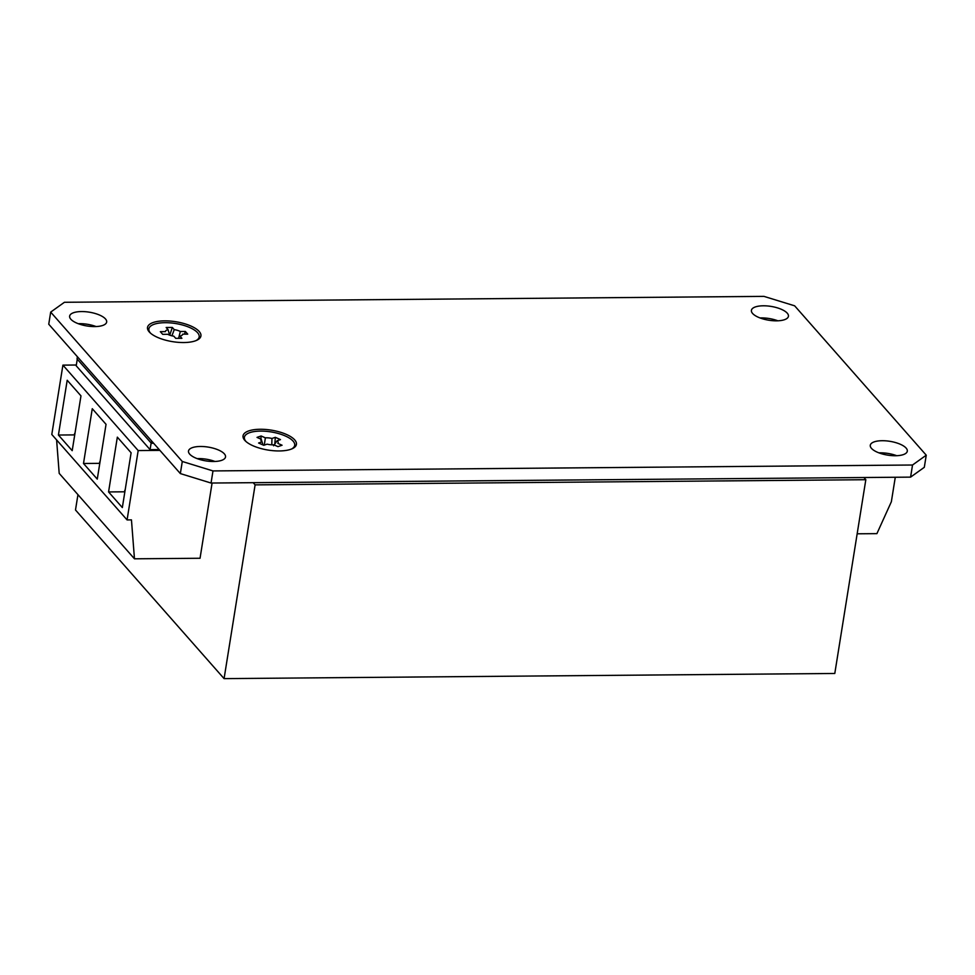 <?xml version="1.0" encoding="UTF-8"?>
<svg xmlns="http://www.w3.org/2000/svg" width="975" height="975" viewBox="0 0 975 975"><rect width="100%" height="100%" fill="white"/><g stroke="black" fill="none" stroke-linecap="round" stroke-linejoin="round"><path stroke-width="1.46" d="M865.824 479.7L255.109 484.867L224.079 678.624L834.795 673.469L865.824 479.7L863.899 477.518M253.195 482.686L255.109 484.867M77.951 494.666L75.489 509.986L224.079 678.624M56.599 439.92L59.195 473.375L134.465 558.809L200.046 558.261L212.087 483.027M159.912 450.389L138.182 450.572L127.079 519.919L131.454 519.882L134.465 558.809M76.33 365.016L62.912 365.125L138.182 450.572M62.912 365.125L51.797 434.472L127.079 519.919M72.199 450.669L80.974 395.874L67.202 380.25L58.427 435.033L72.199 450.669M122.338 507.573L131.113 452.79L117.341 437.153L108.566 491.936L122.338 507.573M97.268 479.115L106.043 424.332L92.272 408.708L83.497 463.491L97.268 479.115M99.438 463.357L83.497 463.491M124.507 491.802L108.566 491.936M74.368 434.899L58.427 435.033M124.739 490.388L124.763 492.472M99.669 461.943L99.682 464.015M74.6 433.485L74.612 435.557M895.282 477.25L891.357 501.747L876.903 533.642L857.159 533.8M260.191 429.268A27.044 10.091 9.1 0 0 245.542 441.127A27.044 10.091 9.1 0 0 279.289 450.95A27.044 10.091 9.1 0 0 292.402 448.634A27.044 10.091 9.1 0 0 290.392 436.471A27.044 10.091 9.1 0 0 260.191 429.268M164.665 320.86A27.044 10.091 9.1 0 0 150.016 332.719A27.044 10.091 9.1 0 0 183.775 342.542A27.044 10.091 9.1 0 0 196.889 340.226A27.044 10.091 9.1 0 0 194.878 328.051A27.044 10.091 9.1 0 0 164.665 320.86M882.168 440.712A18.744 6.996 9.1 0 0 870.285 445.258A18.744 6.996 9.1 0 0 895.416 455.739A18.744 6.996 9.1 0 0 907.298 451.193A18.744 6.996 9.1 0 0 882.168 440.712M896.732 455.715A18.744 6.996 9.1 0 0 880.23 452.827A18.744 6.996 9.1 0 0 878.914 452.851M200.399 446.477A18.744 6.996 9.1 0 0 188.504 451.023A18.744 6.996 9.1 0 0 213.635 461.504A18.744 6.996 9.1 0 0 225.53 456.958A18.744 6.996 9.1 0 0 200.399 446.477M214.963 461.467A18.744 6.996 9.1 0 0 198.449 458.579A18.744 6.996 9.1 0 0 197.133 458.616M763.303 305.797A18.744 6.996 9.1 0 0 751.408 310.355A18.744 6.996 9.1 0 0 776.551 320.836A18.744 6.996 9.1 0 0 788.434 316.278A18.744 6.996 9.1 0 0 763.303 305.797M777.867 320.799A18.744 6.996 9.1 0 0 761.365 317.911A18.744 6.996 9.1 0 0 760.037 317.947M81.522 311.561A18.744 6.996 9.1 0 0 69.639 316.107A18.744 6.996 9.1 0 0 94.77 326.588A18.744 6.996 9.1 0 0 106.665 322.043A18.744 6.996 9.1 0 0 81.522 311.561M96.086 326.552A18.744 6.996 9.1 0 0 79.584 323.663A18.744 6.996 9.1 0 0 78.268 323.7M50.688 312.11L182.288 461.48L212.989 470.925L912.527 465.014L926.25 455.191L794.649 305.821L763.949 296.376L64.411 302.287L50.688 312.11L48.75 324.224L180.351 473.582L182.288 461.48M926.25 455.191L924.312 467.305L910.589 477.128L912.527 465.014M212.989 470.925L211.051 483.039L910.589 477.128M211.051 483.039L180.351 473.582M151.344 443.272L151.698 441.066L77.403 356.74L77.049 358.946L151.344 443.272L153.623 443.247M150.077 449.633L76.208 365.796L77.269 359.19L151.137 443.028L150.077 449.633L159.181 449.548M167.737 334.291A8.738 3.266 9.1 0 0 173.806 336.168L175.732 338.349L181.886 338.301L179.961 336.107A8.738 3.266 9.1 0 0 182.483 334.742A8.738 3.266 9.1 0 0 182.666 334.169L187.724 334.133L185.36 331.451L180.314 331.5A8.738 3.266 9.1 0 0 174.245 329.635L172.319 327.442L166.164 327.49L168.09 329.684A8.738 3.266 9.1 0 0 165.384 331.622L160.339 331.671L162.691 334.34L167.737 334.291M169.601 335.12L168.09 329.684M150.674 333.304A25.472 9.506 -170.9 0 1 165.031 322.688A25.472 9.506 -170.9 0 1 193.038 329.197A25.472 9.506 -170.9 0 1 196.085 340.567M171.917 335.802L174.245 329.635M178.705 337.911L180.314 331.5M169.748 335.168L172.319 327.442M184.47 334.157L185.36 331.451M261.239 439.25A8.738 3.266 9.1 0 0 260.934 440.42A8.738 3.266 9.1 0 0 261.983 441.87L258.607 443.016L263.75 445.295L267.126 444.149A8.738 3.266 9.1 0 0 273.731 444.771L277.96 446.635L282.067 445.234L277.851 443.369A8.738 3.266 9.1 0 0 278.009 443.15A8.738 3.266 9.1 0 0 277.107 440.749L280.483 439.603L275.34 437.324L271.964 438.47A8.738 3.266 9.1 0 0 265.358 437.848L261.129 435.983L257.022 437.385L261.239 439.25L263.006 444.953M264.286 445.112L265.358 437.848M271.781 444.807L271.964 438.47M246.188 441.712A25.472 9.506 -170.9 0 1 254.475 431.535A25.472 9.506 -170.9 0 1 285.273 435.959A25.472 9.506 -170.9 0 1 291.61 448.987M260.886 439.091L261.129 435.983M273.573 445.782L277.107 440.749M274.792 444.088L275.34 437.324"/></g></svg>
